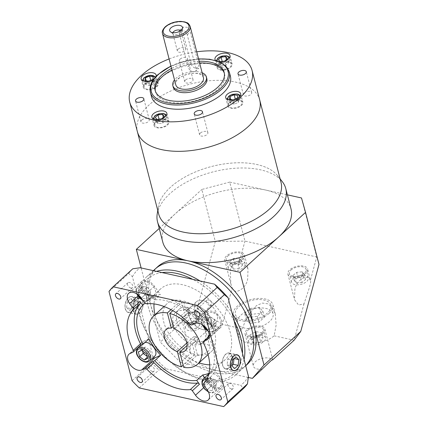 <?xml version="1.0" encoding="UTF-8"?>
<svg xmlns="http://www.w3.org/2000/svg" width="428" height="428" viewBox="0 0 428 428"><rect width="100%" height="100%" fill="white"/><g stroke="black" fill="none" stroke-linecap="round" stroke-linejoin="round"><path stroke-width="0.32" stroke-dasharray="2.14 1.6" d="M191.011 64.002C192.097 66.447 193.975 67.977 196.639 68.598L198.758 68.352L198.988 65.768L190.267 32.047L187.411 27.285L183.157 27.114L182.291 30.281L191.011 64.002L187.988 66.768L179.268 33.047A5.093 3.108 47.6 0 1 179.819 30.169A5.093 3.108 47.6 0 1 183.917 30.458A5.093 3.108 47.6 0 1 187.245 34.812L195.965 68.534A5.093 3.108 47.6 0 1 195.414 71.412A5.093 3.108 47.6 0 1 193.065 71.867A5.093 3.108 47.6 0 1 187.988 66.768M244.201 92.956A4.28 2.226 -14.5 0 0 243.409 94.77A4.28 2.226 -14.5 0 0 246.501 96.097A4.28 2.226 -14.5 0 0 250.904 94.438A4.28 2.226 -14.5 0 0 251.696 92.625A4.28 2.226 -14.5 0 0 248.604 91.303A4.28 2.226 -14.5 0 0 244.201 92.956M200.406 133.017A4.28 2.226 -14.5 0 0 199.609 134.831A4.28 2.226 -14.5 0 0 202.706 136.157A4.28 2.226 -14.5 0 0 207.104 134.499A4.28 2.226 -14.5 0 0 207.896 132.685A4.28 2.226 -14.5 0 0 204.803 131.359A4.28 2.226 -14.5 0 0 200.406 133.017M141.748 120.049A4.28 2.226 -14.5 0 0 140.951 121.862A4.28 2.226 -14.5 0 0 144.043 123.189A4.28 2.226 -14.5 0 0 148.446 121.531A4.28 2.226 -14.5 0 0 149.238 119.722A4.28 2.226 -14.5 0 0 146.146 118.396A4.28 2.226 -14.5 0 0 141.748 120.049M180.14 59.085A4.28 2.226 -14.5 0 0 179.343 60.899A4.28 2.226 -14.5 0 0 182.44 62.226A4.28 2.226 -14.5 0 0 186.838 60.567A4.28 2.226 -14.5 0 0 187.63 58.754A4.28 2.226 -14.5 0 0 184.538 57.427A4.28 2.226 -14.5 0 0 180.14 59.085M185.543 79.993A4.28 2.226 -14.5 0 0 184.752 81.802A4.28 2.226 -14.5 0 0 187.844 83.128A4.28 2.226 -14.5 0 0 192.247 81.475A4.28 2.226 -14.5 0 0 193.039 79.662A4.28 2.226 -14.5 0 0 189.946 78.335A4.28 2.226 -14.5 0 0 185.543 79.993M172.869 32.667A4.28 2.226 -14.5 0 0 172.816 33.443A4.28 2.226 -14.5 0 0 173.276 34.133A4.28 2.226 -14.5 0 0 180.311 33.111A4.28 2.226 -14.5 0 0 181.039 32.121A4.28 2.226 -14.5 0 0 181.103 31.298A4.28 2.226 -14.5 0 0 180.686 30.645M178.15 49.177A4.28 2.226 -14.5 0 0 177.358 50.991A4.28 2.226 -14.5 0 0 180.45 52.318A4.28 2.226 -14.5 0 0 184.848 50.659A4.28 2.226 -14.5 0 0 185.645 48.851A4.28 2.226 -14.5 0 0 182.547 47.524A4.28 2.226 -14.5 0 0 178.15 49.177M156.247 86.622A6.928 3.601 -14.5 0 0 157.531 83.69A6.928 3.601 -14.5 0 0 152.523 81.539A6.928 3.601 -14.5 0 0 145.397 84.225A6.928 3.601 -14.5 0 0 144.113 87.157A6.928 3.601 -14.5 0 0 149.121 89.308A6.928 3.601 -14.5 0 0 156.247 86.622M166.957 124.837A6.928 3.601 -14.5 0 0 168.241 121.905A6.928 3.601 -14.5 0 0 163.234 119.754A6.928 3.601 -14.5 0 0 156.108 122.44A6.928 3.601 -14.5 0 0 154.824 125.372A6.928 3.601 -14.5 0 0 159.831 127.523A6.928 3.601 -14.5 0 0 166.957 124.837M240.798 105.315A6.928 3.601 -14.5 0 0 242.082 102.378A6.928 3.601 -14.5 0 0 237.075 100.232A6.928 3.601 -14.5 0 0 229.948 102.913A6.928 3.601 -14.5 0 0 228.664 105.85A6.928 3.601 -14.5 0 0 233.672 107.995A6.928 3.601 -14.5 0 0 240.798 105.315M230.087 67.094A6.928 3.601 -14.5 0 0 231.371 64.163A6.928 3.601 -14.5 0 0 226.364 62.017A6.928 3.601 -14.5 0 0 219.238 64.698A6.928 3.601 -14.5 0 0 217.954 67.635A6.928 3.601 -14.5 0 0 222.961 69.78A6.928 3.601 -14.5 0 0 230.087 67.094M144.76 84.086A7.747 4.023 -14.5 0 0 143.327 87.36A7.747 4.023 -14.5 0 0 148.923 89.762A7.747 4.023 -14.5 0 0 156.883 86.766A7.747 4.023 -14.5 0 0 158.323 83.487A7.747 4.023 -14.5 0 0 152.721 81.085A7.747 4.023 -14.5 0 0 144.76 84.086M156.054 76.446A7.747 4.023 165.5 0 1 154.706 78.335A7.747 4.023 165.5 0 1 153.941 78.95M155.471 122.301A7.747 4.023 -14.5 0 0 154.032 125.581A7.747 4.023 -14.5 0 0 159.633 127.977A7.747 4.023 -14.5 0 0 167.594 124.981A7.747 4.023 -14.5 0 0 169.028 121.702A7.747 4.023 -14.5 0 0 163.432 119.3A7.747 4.023 -14.5 0 0 155.471 122.301M229.312 102.773A7.747 4.023 -14.5 0 0 227.878 106.053A7.747 4.023 -14.5 0 0 233.474 108.455A7.747 4.023 -14.5 0 0 241.435 105.454A7.747 4.023 -14.5 0 0 242.874 102.174A7.747 4.023 -14.5 0 0 237.273 99.772A7.747 4.023 -14.5 0 0 229.312 102.773M218.601 64.558A7.747 4.023 -14.5 0 0 217.167 67.838A7.747 4.023 -14.5 0 0 222.763 70.235A7.747 4.023 -14.5 0 0 230.724 67.239A7.747 4.023 -14.5 0 0 232.163 63.959A7.747 4.023 -14.5 0 0 226.562 61.557A7.747 4.023 -14.5 0 0 218.601 64.558M219.323 61.798A7.747 4.023 165.5 0 1 215.626 60.482M196.725 51.809A63.184 32.822 -14.5 0 0 169.097 58.952M259.716 100.024A63.184 32.822 -14.5 0 0 214.054 80.443A63.184 32.822 -14.5 0 0 149.094 104.913A63.184 32.822 -14.5 0 0 137.377 131.663A63.184 32.822 -14.5 0 1 149.094 104.913A63.184 32.822 -14.5 0 1 214.054 80.443A63.184 32.822 -14.5 0 1 259.716 100.024M230.382 76.131A40.762 21.175 -14.5 0 0 200.919 63.499A40.762 21.175 -14.5 0 0 159.013 79.287A40.762 21.175 -14.5 0 0 151.453 96.546M155.337 91.046A35.668 18.532 -14.5 0 0 155.514 91.897A35.668 18.532 -14.5 0 0 181.295 102.95A35.668 18.532 -14.5 0 0 217.964 89.136A35.668 18.532 -14.5 0 0 224.577 74.039A35.668 18.532 -14.5 0 0 224.32 73.204M202.144 72.765A17.323 8.999 -14.5 0 0 176.047 78.281A17.323 8.999 -14.5 0 0 174.517 79.908M206.82 78.629A17.323 8.999 -14.5 0 0 194.296 73.258A17.323 8.999 -14.5 0 0 176.486 79.966A17.323 8.999 -14.5 0 0 173.276 87.307M203.423 77.709A14.268 7.41 -14.5 0 0 193.108 73.284A14.268 7.41 -14.5 0 0 178.444 78.811A14.268 7.41 -14.5 0 0 175.796 84.851M199.17 61.268A35.668 18.532 -14.5 0 0 171.548 68.41M199.609 62.953A35.668 18.532 -14.5 0 0 171.981 70.096M224.09 61.193L224.978 60.894M232.741 99.879L233.699 99.697M160.955 118.936L161.848 118.636M148.19 81.186L149.153 81.01M222.169 61.429L219.446 63.922L221.26 65.885L220.169 61.669M219.446 63.922L218.355 59.706M221.26 65.885L225.824 65.334L228.573 62.814L226.76 60.851L224.192 61.161M226.76 60.851L226.428 59.567M228.573 62.814L227.487 58.599M225.824 65.334L224.737 61.118M233.474 99.745L231.034 100.773L230.687 99.424M231.034 100.773L230.494 103.357L234.18 104.17L238.401 102.399L238.942 99.815L235.33 99.012M238.942 99.815L237.856 95.599M238.401 102.399L237.315 98.183M234.18 104.17L233.089 99.954M230.494 103.357L229.403 99.141M159.039 119.171L156.311 121.664L158.125 123.628L162.694 123.071L165.443 120.557L163.63 118.593L163.298 117.309M165.443 120.557L164.352 116.341M162.694 123.071L161.602 118.861M158.125 123.628L157.039 119.412M156.311 121.664L155.22 117.449M163.63 118.593L161.056 118.904M148.923 81.058L146.483 82.08L145.943 84.664L149.629 85.482L153.855 83.711L152.764 79.496M149.629 85.482L148.537 81.267M145.943 84.664L144.857 80.453M146.483 82.08L146.135 80.737M153.855 83.711L154.396 81.122L150.784 80.325M154.396 81.122L153.304 76.906M203.016 329.619A14.268 8.71 -132.4 0 0 209.597 328.346A14.268 8.71 -132.4 0 0 209.356 315.998A14.268 8.71 -132.4 0 0 196.912 306.015A14.268 8.71 -132.4 0 0 190.337 307.293A14.268 8.71 -132.4 0 0 190.578 319.641A14.268 8.71 -132.4 0 0 203.016 329.619A14.268 8.71 -132.4 0 0 209.597 328.346A14.268 8.71 -132.4 0 0 209.356 315.998A14.268 8.71 -132.4 0 0 196.912 306.015A14.268 8.71 -132.4 0 0 190.337 307.293A14.268 8.71 -132.4 0 0 190.578 319.641A14.268 8.71 -132.4 0 0 203.016 329.619M208.976 324.173A14.268 8.71 -132.4 0 0 215.552 322.899A14.268 8.71 -132.4 0 0 215.316 310.551A14.268 8.71 -132.4 0 0 202.872 300.568A14.268 8.71 -132.4 0 0 196.292 301.842A14.268 8.71 -132.4 0 0 196.532 314.189A14.268 8.71 -132.4 0 0 208.976 324.173M240.959 315.099A18.345 9.528 165.5 0 1 259.817 307.994A18.345 9.528 165.5 0 1 273.08 313.676A18.345 9.528 165.5 0 1 269.677 321.444A18.345 9.528 165.5 0 1 250.819 328.549A18.345 9.528 165.5 0 1 237.561 322.862A18.345 9.528 165.5 0 1 240.959 315.099M238.781 306.667A18.345 9.528 165.5 0 1 257.64 299.563A18.345 9.528 165.5 0 1 270.897 305.25A18.345 9.528 165.5 0 1 267.495 313.012A18.345 9.528 165.5 0 1 248.636 320.117A18.345 9.528 165.5 0 1 235.379 314.436A18.345 9.528 165.5 0 1 238.781 306.667M242.28 328.784L247.17 316.255L256.442 305.576L262.412 303.072L268.147 303.853L272.615 307.871L275.268 314.018L276.14 325.103L274.145 335.825A20.384 10.588 165.5 0 1 253.328 343.197A20.384 10.588 165.5 0 1 239.075 336.863A20.384 10.588 165.5 0 1 242.28 328.784L222.319 324.37L232.201 288.033L230.81 283.684L230.296 270.063C231.773 265.248 234.528 263.455 238.556 264.681L243.96 263.568L248.031 268.859L247.668 279.072C246.111 288.804 234.437 295.566 232.201 288.033M269.089 313.366A20.384 10.588 165.5 0 1 248.138 321.262A20.384 10.588 165.5 0 1 233.404 314.944A20.384 10.588 165.5 0 1 237.187 306.314A20.384 10.588 165.5 0 1 258.137 298.423A20.384 10.588 165.5 0 1 272.871 304.736A20.384 10.588 165.5 0 1 269.089 313.366M250.348 338.478A8.662 4.499 165.5 0 1 259.256 335.124A8.662 4.499 165.5 0 1 265.515 337.804A8.662 4.499 165.5 0 1 263.91 341.474A8.662 4.499 165.5 0 1 255.002 344.829A8.662 4.499 165.5 0 1 248.743 342.143A8.662 4.499 165.5 0 1 250.348 338.478M248.17 330.047A8.662 4.499 165.5 0 1 257.073 326.692A8.662 4.499 165.5 0 1 263.338 329.378A8.662 4.499 165.5 0 1 261.727 333.043A8.662 4.499 165.5 0 1 252.825 336.397A8.662 4.499 165.5 0 1 246.565 333.712A8.662 4.499 165.5 0 1 248.17 330.047M187.18 324.515A8.662 4.499 165.5 0 1 196.083 321.161A8.662 4.499 165.5 0 1 202.348 323.841A8.662 4.499 165.5 0 1 200.737 327.511A8.662 4.499 165.5 0 1 191.835 330.865A8.662 4.499 165.5 0 1 185.575 328.18A8.662 4.499 165.5 0 1 187.18 324.515M184.998 316.083A8.662 4.499 165.5 0 1 193.905 312.729A8.662 4.499 165.5 0 1 200.165 315.415A8.662 4.499 165.5 0 1 198.56 319.079A8.662 4.499 165.5 0 1 189.652 322.434A8.662 4.499 165.5 0 1 183.393 319.748A8.662 4.499 165.5 0 1 184.998 316.083M293.159 278.478A8.662 4.499 165.5 0 1 302.061 275.124A8.662 4.499 165.5 0 1 308.326 277.804A8.662 4.499 165.5 0 1 306.716 281.474A8.662 4.499 165.5 0 1 297.813 284.829A8.662 4.499 165.5 0 1 291.554 282.143A8.662 4.499 165.5 0 1 293.159 278.478M290.976 270.047A8.662 4.499 165.5 0 1 299.884 266.692A8.662 4.499 165.5 0 1 306.143 269.378A8.662 4.499 165.5 0 1 304.538 273.043A8.662 4.499 165.5 0 1 295.63 276.397A8.662 4.499 165.5 0 1 289.371 273.711A8.662 4.499 165.5 0 1 290.976 270.047M229.986 264.515A8.662 4.499 165.5 0 1 238.894 261.155A8.662 4.499 165.5 0 1 245.153 263.841A8.662 4.499 165.5 0 1 243.548 267.511A8.662 4.499 165.5 0 1 234.64 270.865A8.662 4.499 165.5 0 1 228.381 268.179A8.662 4.499 165.5 0 1 229.986 264.515M227.808 256.083A8.662 4.499 165.5 0 1 236.711 252.729A8.662 4.499 165.5 0 1 242.976 255.414A8.662 4.499 165.5 0 1 241.365 259.079A8.662 4.499 165.5 0 1 232.463 262.434A8.662 4.499 165.5 0 1 226.203 259.748A8.662 4.499 165.5 0 1 227.808 256.083M262.53 369.118A10.192 5.297 165.5 0 1 253.371 366.133A10.192 5.297 165.5 0 1 255.259 361.815A10.192 5.297 165.5 0 1 272.331 359.691M262.926 333.31A10.192 5.297 165.5 0 1 252.45 337.253A10.192 5.297 165.5 0 1 245.084 334.097A10.192 5.297 165.5 0 1 246.972 329.785A10.192 5.297 165.5 0 1 257.453 325.836A10.192 5.297 165.5 0 1 264.814 328.993A10.192 5.297 165.5 0 1 262.926 333.31M190.744 353.25L189.818 350.698L191.086 343.978C193.333 342.143 196.559 342.175 200.769 344.08A10.192 5.297 165.5 0 1 209.929 347.065A10.192 5.297 165.5 0 1 208.04 351.377A10.192 5.297 165.5 0 1 198.662 355.24A10.192 5.297 165.5 0 1 190.744 353.25L180.627 362.5L160.313 342.116L150.501 304.18A66.238 40.441 -132.4 0 0 216.52 370.434A66.238 40.441 -132.4 0 0 247.052 364.517M199.758 319.347A10.192 5.297 165.5 0 1 189.278 323.29A10.192 5.297 165.5 0 1 181.911 320.133A10.192 5.297 165.5 0 1 183.805 315.816A10.192 5.297 165.5 0 1 194.28 311.873A10.192 5.297 165.5 0 1 201.647 315.029A10.192 5.297 165.5 0 1 199.758 319.347M301.499 197.961L316.757 256.971L310.348 280.549C311.022 280.361 310.717 282.699 309.417 287.552L303.992 303.901L298.589 305.014L294.518 299.723L294.881 289.51C296.438 279.778 308.112 273.016 310.348 280.549L307.625 268.993A10.192 5.297 165.5 0 1 305.736 273.31A10.192 5.297 165.5 0 1 295.256 277.253A10.192 5.297 165.5 0 1 287.889 274.097A10.192 5.297 165.5 0 1 289.783 269.779A10.192 5.297 165.5 0 1 300.258 265.836A10.192 5.297 165.5 0 1 307.625 268.993M242.564 259.341A10.192 5.297 165.5 0 1 232.088 263.29A10.192 5.297 165.5 0 1 224.721 260.133A10.192 5.297 165.5 0 1 226.61 255.816A10.192 5.297 165.5 0 1 237.085 251.873A10.192 5.297 165.5 0 1 244.452 255.029A10.192 5.297 165.5 0 1 242.564 259.341M280.987 182.269A63.184 32.822 -14.5 0 0 277.697 175.796A63.184 32.822 -14.5 0 0 228.616 163.368A63.184 32.822 -14.5 0 0 170.408 187.325A63.184 32.822 -14.5 0 0 158.692 214.075M157.21 214.005A66.238 34.411 165.5 0 1 169.809 193.745A66.238 34.411 165.5 0 1 230.836 168.627A66.238 34.411 165.5 0 1 282.293 181.659M162.763 242.023A66.238 34.411 165.5 0 1 175.041 213.973A66.238 34.411 165.5 0 1 265.606 190.027A66.238 34.411 165.5 0 1 291.019 208.853M281.03 182.435A63.184 32.822 -14.5 0 0 235.363 162.859A63.184 32.822 -14.5 0 0 170.408 187.325A63.184 32.822 -14.5 0 0 158.387 206.654A63.184 32.822 -14.5 0 0 158.649 213.909M244.088 359.515A66.238 40.441 47.6 0 1 235.828 374.784L244.672 366.694A66.238 40.441 -132.4 0 1 214.139 372.617A66.238 40.441 -132.4 0 1 156.364 326.27A66.238 40.441 -132.4 0 1 155.262 268.939A66.238 40.441 -132.4 0 0 156.364 326.27A66.238 40.441 -132.4 0 0 214.139 372.617A66.238 40.441 -132.4 0 0 244.672 366.694A66.238 40.441 -132.4 0 0 245.693 365.71A66.238 40.441 -132.4 0 1 244.672 366.694L245.704 365.753M157.643 266.762A66.238 40.441 -132.4 0 0 150.501 304.18L141.133 267.944M248.336 377.469L180.627 362.5M318.994 264.413L316.757 256.971L244.971 241.103L229.708 182.093L287.397 194.847M229.708 182.093L201.845 189.46L215.3 241.488L197.067 308.497L160.313 342.116M159.243 228.424L201.845 189.46M274.145 335.825L294.106 340.239L303.992 303.901M200.769 344.08L222.319 324.37L197.067 308.497M238.556 264.681L244.971 241.103L215.3 241.488M239.038 268.463L233.33 269.159L231.061 266.703L234.496 263.557L240.204 262.867L242.473 265.323L239.038 268.463L237.727 263.407L232.019 264.097L233.33 269.159M301.97 282.523L296.299 283.074L294.266 280.522L297.904 277.424L303.575 276.879L305.608 279.43L301.97 282.523L300.659 277.467L294.988 278.013L296.299 283.074M232.019 264.097L229.75 261.642L233.19 258.501L238.899 257.806L241.167 260.261L237.727 263.407M241.167 260.261L242.473 265.323M238.899 257.806L240.204 262.867M233.19 258.501L234.496 263.557M229.75 261.642L231.061 266.703M294.988 278.013L292.955 275.461L296.599 272.369L302.27 271.817L304.303 274.369L300.659 277.467M304.303 274.369L305.608 279.43M302.27 271.817L303.575 276.879M296.599 272.369L297.904 277.424M292.955 275.461L294.266 280.522M196.227 328.463L190.519 329.159L188.25 326.703L191.691 323.557L197.399 322.867L199.667 325.323L196.227 328.463L194.922 323.408L189.213 324.098L190.519 329.159M260.679 342.052L253.451 343.342L251.306 339.982L257.212 336.611L263.006 337.89L260.679 342.052L259.373 336.997L252.14 338.286L253.451 343.342M189.213 324.098L186.945 321.642L190.385 318.502L196.088 317.806L198.357 320.262L194.922 323.408M198.357 320.262L199.667 325.323M196.088 317.806L197.399 322.867M190.385 318.502L191.691 323.557M186.945 321.642L188.25 326.703M252.14 338.286L249.995 334.921L255.901 331.556L261.695 332.834L259.373 336.997M261.695 332.834L263.006 337.89M255.901 331.556L257.212 336.611M249.995 334.921L251.306 339.982M249.818 323.3L246.186 319.379L251.691 314.345L260.818 313.237L264.451 317.164L258.951 322.198L249.818 323.3L248.288 317.399L244.661 313.478L246.186 319.379M244.661 313.478L250.161 308.444L259.293 307.336L262.926 311.263L257.421 316.297L248.288 317.399M257.421 316.297L258.951 322.198M262.926 311.263L264.451 317.164M259.293 307.336L260.818 313.237M250.161 308.444L251.691 314.345M209.843 305.469A3.365 2.054 -132.4 0 0 211.389 305.169A3.365 2.054 -132.4 0 0 211.336 302.259A3.365 2.054 -132.4 0 0 208.404 299.905A3.365 2.054 -132.4 0 0 206.852 300.205A3.365 2.054 -132.4 0 0 206.906 303.115A3.365 2.054 -132.4 0 0 209.843 305.469M231.425 388.924A3.365 2.054 -132.4 0 0 232.976 388.624A3.365 2.054 -132.4 0 0 232.918 385.714A3.365 2.054 -132.4 0 0 229.986 383.36A3.365 2.054 -132.4 0 0 228.434 383.659A3.365 2.054 -132.4 0 0 228.493 386.57A3.365 2.054 -132.4 0 0 231.425 388.924M152.459 371.467A3.365 2.054 -132.4 0 0 154.01 371.167A3.365 2.054 -132.4 0 0 153.957 368.257A3.365 2.054 -132.4 0 0 151.02 365.903A3.365 2.054 -132.4 0 0 149.474 366.202A3.365 2.054 -132.4 0 0 149.527 369.113A3.365 2.054 -132.4 0 0 152.459 371.467M130.877 288.012A3.365 2.054 -132.4 0 0 132.429 287.712A3.365 2.054 -132.4 0 0 132.375 284.802A3.365 2.054 -132.4 0 0 129.438 282.448A3.365 2.054 -132.4 0 0 127.886 282.748A3.365 2.054 -132.4 0 0 127.945 285.658A3.365 2.054 -132.4 0 0 130.877 288.012M208.564 374.136A8.662 5.286 -132.4 0 0 208.709 381.632A8.662 5.286 -132.4 0 0 216.263 387.693A8.662 5.286 -132.4 0 0 220.26 386.917A8.662 5.286 -132.4 0 0 220.115 379.422A8.662 5.286 -132.4 0 0 212.556 373.36A8.662 5.286 -132.4 0 0 208.821 373.922M212.229 312.488A8.662 5.286 -132.4 0 0 208.238 313.259A8.662 5.286 -132.4 0 0 208.383 320.759A8.662 5.286 -132.4 0 0 215.937 326.815A8.662 5.286 -132.4 0 0 219.928 326.045A8.662 5.286 -132.4 0 0 219.783 318.544A8.662 5.286 -132.4 0 0 212.229 312.488M146.745 281.72A8.662 5.286 -132.4 0 0 142.749 282.491A8.662 5.286 -132.4 0 0 142.893 289.991A8.662 5.286 -132.4 0 0 150.447 296.048A8.662 5.286 -132.4 0 0 154.444 295.277A8.662 5.286 -132.4 0 0 154.299 287.776A8.662 5.286 -132.4 0 0 146.745 281.72M144.937 342.502A8.662 5.286 -132.4 0 0 143.08 343.368A8.662 5.286 -132.4 0 0 143.225 350.864A8.662 5.286 -132.4 0 0 150.779 356.925A8.662 5.286 -132.4 0 0 154.77 356.15M148.698 299.819A47.899 29.238 47.6 0 1 149.179 299.365A47.899 29.238 47.6 0 1 160.334 294.443L154.412 286.198A10.192 6.222 -132.4 0 0 146.413 280.452A10.192 6.222 -132.4 0 0 141.716 281.362A10.192 6.222 -132.4 0 0 142.781 291.57L148.698 299.819L145.017 303.185M202.342 314.179A47.899 29.238 47.6 0 1 214.096 330.544L219.96 327.832A10.192 6.222 -132.4 0 0 220.96 327.174A10.192 6.222 -132.4 0 0 220.789 318.352A10.192 6.222 -132.4 0 0 211.903 311.22A10.192 6.222 -132.4 0 0 208.206 311.472L202.342 314.179L196.388 319.625A47.899 29.238 -132.4 0 0 165.299 300.531A47.899 29.238 -132.4 0 0 154.38 299.889L151.635 296.064L144.487 302.601M187.994 312.9A14.268 8.71 47.6 0 1 189.171 313.098A14.268 8.71 47.6 0 1 190.385 313.43L189.074 308.353A20.384 12.444 -132.4 0 0 187.865 308.037A20.384 12.444 -132.4 0 0 186.678 307.823L187.994 312.9L173.142 326.484M173.709 328.683L190.385 313.43M183.714 367.363L197.41 354.833L194.794 344.7L197.768 341.977L196.457 336.9L187.122 345.433M196.457 336.9A14.268 8.71 47.6 0 1 195.275 336.702A14.268 8.71 47.6 0 1 194.061 336.371L195.377 341.448A20.384 12.444 -132.4 0 0 196.586 341.758A20.384 12.444 -132.4 0 0 197.768 341.977M188.459 307.497A20.384 12.444 -132.4 0 0 179.065 309.316A20.384 12.444 -132.4 0 0 179.402 326.955A20.384 12.444 -132.4 0 0 197.18 341.218A20.384 12.444 -132.4 0 0 206.574 339.393A20.384 12.444 -132.4 0 0 206.237 321.754A20.384 12.444 -132.4 0 0 188.459 307.497M195.377 341.448L192.397 344.171L195.018 354.304L183.147 365.164M170.981 309.653L181.081 300.413L183.703 310.546A20.384 12.444 -132.4 0 0 175.491 312.584A20.384 12.444 -132.4 0 0 175.475 329.581A20.384 12.444 -132.4 0 0 192.397 344.171M183.703 310.546L186.678 307.823M209.228 334.996L214.096 330.544M208.57 374.821A47.899 29.238 -132.4 0 0 208.554 336.793M204.648 377.721L208.591 383.215A10.192 6.222 -132.4 0 0 221.287 388.046A10.192 6.222 -132.4 0 0 220.227 377.838L214.31 369.594L208.35 375.04M214.31 369.594A47.899 29.238 47.6 0 1 213.829 370.049A47.899 29.238 47.6 0 1 208.998 373.221M209.715 364.822A47.899 29.238 -132.4 0 0 225.144 359.697A47.899 29.238 -132.4 0 0 224.347 318.245A47.899 29.238 -132.4 0 0 182.574 284.732A47.899 29.238 -132.4 0 0 160.495 289.012A47.899 29.238 -132.4 0 0 154.016 303.923M235.828 374.784A66.238 40.441 47.6 0 1 205.296 380.701A66.238 40.441 47.6 0 1 147.521 334.354A66.238 40.441 47.6 0 1 146.419 277.028A66.238 40.441 47.6 0 1 156.53 271.352M162.035 272.566A64.2 39.194 -132.4 0 0 138.388 299.76A64.2 39.194 -132.4 0 0 146.767 332.149A64.2 39.194 -132.4 0 0 188.197 373.73A64.2 39.194 -132.4 0 0 204.172 379.641A64.2 39.194 -132.4 0 0 218.842 380.503L240.729 385.339L243.345 388.624M229.076 367.556A7.95 4.751 102.5 0 0 232.318 359.263A7.95 4.751 102.5 0 0 229.087 353.218A7.95 4.751 102.5 0 0 225.674 354.4A7.95 4.751 102.5 0 0 222.426 362.693A7.95 4.751 102.5 0 0 225.658 368.738A7.95 4.751 102.5 0 0 229.076 367.556M225.631 354.234A8.153 4.874 102.5 0 0 222.298 362.741A8.153 4.874 102.5 0 0 225.615 368.936A8.153 4.874 102.5 0 0 229.119 367.722A8.153 4.874 102.5 0 0 232.447 359.215A8.153 4.874 102.5 0 0 229.135 353.02A8.153 4.874 102.5 0 0 225.631 354.234M136.318 299.68A7.95 4.751 -77.5 0 1 139.731 298.493A7.95 4.751 -77.5 0 1 142.963 304.538A7.95 4.751 -77.5 0 1 139.715 312.831A7.95 4.751 -77.5 0 1 136.302 314.013A7.95 4.751 -77.5 0 1 133.071 307.973A7.95 4.751 -77.5 0 1 136.318 299.68M128.341 297.915A7.95 4.751 -77.5 0 1 131.754 296.727A7.95 4.751 -77.5 0 1 134.986 302.773A7.95 4.751 -77.5 0 1 131.738 311.065A7.95 4.751 -77.5 0 1 128.325 312.253A7.95 4.751 -77.5 0 1 125.094 306.207A7.95 4.751 -77.5 0 1 128.341 297.915M131.781 311.236A8.153 4.874 -77.5 0 1 128.282 312.451A8.153 4.874 -77.5 0 1 124.965 306.25A8.153 4.874 -77.5 0 1 128.293 297.744A8.153 4.874 -77.5 0 1 131.797 296.529A8.153 4.874 -77.5 0 1 135.114 302.73A8.153 4.874 -77.5 0 1 131.781 311.236M139.758 312.996A8.153 4.874 -77.5 0 1 136.254 314.216A8.153 4.874 -77.5 0 1 132.942 308.016A8.153 4.874 -77.5 0 1 136.27 299.509A8.153 4.874 -77.5 0 1 139.774 298.295A8.153 4.874 -77.5 0 1 143.091 304.49A8.153 4.874 -77.5 0 1 139.758 312.996M191.958 324.906L199.106 318.368A2.038 1.247 47.6 0 1 197.073 317.635A50.953 31.105 -132.4 0 0 164.646 298A50.953 31.105 -132.4 0 0 153.673 297.246A2.038 1.247 47.6 0 1 151.635 296.064M203.953 385.403L211.1 378.866A2.038 1.247 47.6 0 1 210.849 376.859A50.953 31.105 -132.4 0 0 210.63 336.515A2.038 1.247 47.6 0 1 210.662 334.867A2.038 1.247 47.6 0 1 210.86 334.733L209.217 336.237M199.106 318.368L196.388 319.625M209.249 335.477L210.86 334.733M211.1 378.866L208.457 375.19M181.081 300.413A32.608 19.907 -132.4 0 0 167.236 303.559A32.608 19.907 -132.4 0 0 167.423 331.144A32.608 19.907 -132.4 0 0 195.018 354.304M109.006 291.5L128.662 273.524L132.407 276.632L152.748 355.277L151.731 362.741A81.523 49.771 -132.4 0 0 158.927 369.963L166.31 368.888A77.447 47.283 47.6 0 1 152.748 355.277M166.31 368.888L218.842 380.503A64.2 39.194 -132.4 0 0 242.483 353.309M132.407 276.632A77.447 47.283 47.6 0 1 140.149 267.73M234.111 320.92A64.2 39.194 -132.4 0 0 192.68 279.34M248.465 376.437A77.447 47.283 47.6 0 1 240.729 385.339M132.081 380.717L151.731 362.741M132.766 268.8A81.523 49.771 -132.4 0 0 128.662 273.524M139.277 387.939L158.927 369.963M140.438 345.439A2.038 1.247 47.6 0 1 140.234 345.573L133.087 352.11M126.602 307.636L127.228 301.847L130.668 298.701L133.477 301.344L132.851 307.133L129.411 310.279L126.602 307.636L131.385 308.695L132.017 302.906L135.457 299.76L138.265 302.403L137.634 308.192L134.194 311.338L131.385 308.695M134.194 311.338L129.411 310.279M137.634 308.192L132.851 307.133M138.265 302.403L133.477 301.344M135.457 299.76L130.668 298.701M132.017 302.906L127.228 301.847M233.977 358.787L231.195 355.898L227.755 359.039L227.124 364.827L231.912 365.887M227.755 359.039L232.543 360.098M231.195 355.898L235.978 356.952M227.124 364.827L229.938 367.47L231.939 365.64M229.938 367.47L234.721 368.529M199.983 280.955A66.238 40.441 47.6 0 1 232.072 313.055M154.38 299.889L160.334 294.443M155.006 314.746A47.899 29.238 -132.4 0 0 199.025 362.874M189.074 308.353L186.094 311.076L183.473 300.943L172.832 310.675M194.794 344.7A20.384 12.444 -132.4 0 0 203 342.662A20.384 12.444 -132.4 0 0 203.016 325.665A20.384 12.444 -132.4 0 0 186.094 311.076M197.41 354.833A32.608 19.907 -132.4 0 0 211.255 351.688A32.608 19.907 -132.4 0 0 211.068 324.103A32.608 19.907 -132.4 0 0 183.473 300.943M186.806 343.005L194.061 336.371M148.912 338.869L143.048 341.576A10.192 6.222 -132.4 0 0 142.048 342.24A10.192 6.222 -132.4 0 0 140.673 345.369M140.662 345.578A10.192 6.222 -132.4 0 0 152.352 358.364M139.25 289.606L138.035 293.314L141.427 298.038L146.034 299.054L147.248 295.347L143.851 290.623L139.25 289.606L142.824 286.337L141.609 290.045L138.035 293.314M204.905 326.746L209.388 329.967L212.743 328.415L211.486 323.547L206.868 320.23L203.509 321.786L204.755 326.607M204.75 382.204L203.851 384.954L207.243 389.678L211.849 390.7L213.058 386.992L209.667 382.268L205.419 381.327M146.991 356.224L147.799 356.802L151.159 355.251L149.902 350.388L145.285 347.071L141.925 348.622L142.519 350.917M141.925 348.622L138.351 351.891M145.285 347.071L141.711 350.339M149.902 350.388L146.328 353.656M151.159 355.251L147.585 358.52M147.799 356.802L147.269 357.289M216.632 383.723L213.24 378.999L208.634 377.983L207.425 381.685L210.817 386.409L215.423 387.431L216.632 383.723L213.058 386.992M215.423 387.431L211.849 390.7M210.817 386.409L207.243 389.678M207.425 381.685L203.851 384.954M208.634 377.983L205.06 381.252M213.24 378.999L209.667 382.268M210.442 316.966L207.082 318.518L208.34 323.381L212.962 326.698L216.317 325.146L215.059 320.278L210.442 316.966L206.868 320.23M215.059 320.278L211.486 323.547M216.317 325.146L212.743 328.415M212.962 326.698L209.388 329.967M208.34 323.381L204.787 326.634M207.082 318.518L203.509 321.786M141.609 290.045L145.001 294.769L149.607 295.785L150.816 292.083L147.425 287.359L142.824 286.337M147.425 287.359L143.851 290.623M150.816 292.083L147.248 295.347M149.607 295.785L146.034 299.054M145.001 294.769L141.427 298.038M162.496 33.427A14.268 7.41 165.5 0 1 165.144 27.387A14.268 7.41 165.5 0 1 179.814 21.865A14.268 7.41 165.5 0 1 190.123 26.285M150.362 92.33A40.762 21.175 165.5 0 1 157.921 75.071A40.762 21.175 165.5 0 1 199.828 59.283A40.762 21.175 165.5 0 1 229.29 71.915M198.597 59.053A39.745 20.646 -14.5 0 0 170.97 66.196M217.713 58.797A6.928 3.601 165.5 0 1 224.839 56.116A6.928 3.601 165.5 0 1 229.847 58.262A6.928 3.601 165.5 0 1 228.563 61.193A6.928 3.601 165.5 0 1 221.436 63.879A6.928 3.601 165.5 0 1 216.429 61.734A6.928 3.601 165.5 0 1 217.713 58.797M217.36 61.033A5.912 3.071 -14.5 0 0 221.865 62.44A5.912 3.071 -14.5 0 0 227.546 60.177A5.912 3.071 -14.5 0 0 228.552 58.802M228.424 97.012A6.928 3.601 165.5 0 1 235.55 94.331A6.928 3.601 165.5 0 1 240.557 96.477A6.928 3.601 165.5 0 1 239.273 99.414A6.928 3.601 165.5 0 1 232.147 102.094A6.928 3.601 165.5 0 1 227.14 99.949A6.928 3.601 165.5 0 1 228.424 97.012M228.536 99.794A5.912 3.071 -14.5 0 0 238.257 98.392A5.912 3.071 -14.5 0 0 239.263 97.017M143.872 78.324A6.928 3.601 165.5 0 1 150.998 75.638A6.928 3.601 165.5 0 1 156.006 77.789A6.928 3.601 165.5 0 1 154.722 80.721A6.928 3.601 165.5 0 1 147.596 83.407A6.928 3.601 165.5 0 1 142.588 81.256A6.928 3.601 165.5 0 1 143.872 78.324M143.985 81.101A5.912 3.071 -14.5 0 0 153.706 79.704A5.912 3.071 -14.5 0 0 154.84 77.816M154.583 116.539A6.928 3.601 165.5 0 1 161.704 113.853A6.928 3.601 165.5 0 1 166.717 116.004A6.928 3.601 165.5 0 1 165.427 118.936A6.928 3.601 165.5 0 1 158.306 121.622A6.928 3.601 165.5 0 1 153.299 119.471A6.928 3.601 165.5 0 1 154.583 116.539M154.69 119.321A5.912 3.071 -14.5 0 0 164.416 117.919A5.912 3.071 -14.5 0 0 165.422 116.544M179.268 33.047L182.291 30.281M187.245 34.812L190.267 32.047M195.965 68.534L198.988 65.768M149.409 361.055A8.662 5.286 47.6 0 1 145.418 361.826A8.662 5.286 47.6 0 1 137.864 355.764A8.662 5.286 47.6 0 1 137.72 348.269M145.087 300.954A8.662 5.286 47.6 0 1 137.532 294.892A8.662 5.286 47.6 0 1 137.388 287.397A8.662 5.286 47.6 0 1 141.384 286.621A8.662 5.286 47.6 0 1 148.939 292.682A8.662 5.286 47.6 0 1 149.083 300.178A8.662 5.286 47.6 0 1 145.087 300.954M142.695 300.108A7.645 4.665 -132.4 0 0 144.273 300.654A7.645 4.665 -132.4 0 0 148.623 295.652A7.645 4.665 -132.4 0 0 141.005 288.007A7.645 4.665 -132.4 0 0 136.997 294.041M207.238 378.272A8.662 5.286 47.6 0 1 214.765 384.344A8.662 5.286 47.6 0 1 214.899 391.818A8.662 5.286 47.6 0 1 210.902 392.594A8.662 5.286 47.6 0 1 203.348 386.532A8.662 5.286 47.6 0 1 203.204 379.037M208.238 391.62A7.645 4.665 -132.4 0 0 210.089 392.294A7.645 4.665 -132.4 0 0 214.439 387.297A7.645 4.665 -132.4 0 0 206.82 379.652A7.645 4.665 -132.4 0 0 206.537 379.593M210.576 331.721A8.662 5.286 47.6 0 1 203.022 325.66A8.662 5.286 47.6 0 1 202.877 318.165A8.662 5.286 47.6 0 1 206.868 317.389A8.662 5.286 47.6 0 1 214.423 323.45A8.662 5.286 47.6 0 1 214.567 330.946A8.662 5.286 47.6 0 1 210.576 331.721M207.912 330.742A7.645 4.665 -132.4 0 0 209.763 331.422A7.645 4.665 -132.4 0 0 214.107 326.42A7.645 4.665 -132.4 0 0 206.494 318.774A7.645 4.665 -132.4 0 0 202.487 324.809M142.781 291.57L137.832 296.096M208.206 311.472L195.104 323.456M146.526 303.778L153.673 297.246M197.073 317.635L189.925 324.173M210.849 376.859L203.701 383.397M203.487 343.053L210.63 336.515M143.048 341.576L129.946 353.56M208.591 383.215L203.648 387.736M220.227 377.838L207.125 389.822M219.96 327.832L208.607 338.216M154.412 286.198L141.31 298.182M243.409 94.77L238 73.862M199.609 134.831L194.205 113.923M140.951 121.862L135.548 100.954M184.752 81.802L179.343 60.899M198.555 58.887L184.404 61.145L170.933 66.03M177.358 50.991L172.816 33.443M173.276 34.133L170.392 31.736M231.371 64.163L229.574 57.593M242.082 102.378L240.279 95.808M157.531 83.69L155.61 76.928M168.241 121.905L166.439 115.335M141.144 78.934L143.327 87.36M151.854 117.149L154.032 125.581M225.695 97.621L227.878 106.053M214.984 59.406L217.167 67.838M155.514 91.897L155.08 90.212M224.577 74.039L224.144 72.348M229.98 55.528L232.163 63.959M240.691 93.743L242.874 102.174M166.85 113.27L169.028 121.702M156.14 75.055L158.323 83.487M216.37 60.706L217.954 67.635M227.054 99.232L228.664 105.85M153.213 118.754L154.824 125.372M142.503 80.539L144.113 87.157M181.039 32.121L182.398 28.628M185.645 48.851L181.103 31.298M193.039 79.662L187.63 58.754M149.238 119.722L143.835 98.814M207.896 132.685L202.492 111.778M251.696 92.625L246.293 71.722M179.819 30.169L183.157 27.114M195.414 71.412L198.758 68.352M215.552 322.899L185.174 350.682M273.08 313.676L270.897 305.25M233.404 314.944L239.075 336.863M265.515 337.804L263.338 329.378M202.348 323.841L200.165 315.415M308.326 277.804L306.143 269.378M245.153 263.841L242.976 255.414M245.084 334.097L253.371 366.133M181.911 320.133L189.818 350.698M287.889 274.097L294.518 299.723M224.721 260.133L230.81 283.684M277.697 175.796L280.11 178.877M158.387 206.654L157.772 210.512M244.452 255.029L248.031 268.859M201.647 315.029L209.929 347.065M264.814 328.993L272.722 359.557M228.381 268.179L226.203 259.748M291.554 282.143L289.371 273.711M185.575 328.18L183.393 319.748M248.743 342.143L246.565 333.712M272.871 304.736L275.268 314.018M237.561 322.862L235.379 314.436M196.292 301.842L165.92 329.624M211.389 305.169L199.362 316.169M232.976 388.624L220.944 399.624M154.01 371.167L141.978 382.172M132.429 287.712L120.396 298.717M142.749 282.491L137.388 287.397L136.136 289.665L136.623 293.806M143.022 300.558L144.653 301.103C146.114 301.547 147.59 301.242 149.083 300.178L154.444 295.277M208.441 392.016L210.464 392.749C211.93 393.193 213.406 392.883 214.899 391.818L220.26 386.917M208.238 313.259L202.877 318.165L201.62 320.433L202.107 324.574M208.115 331.144L210.137 331.871C211.598 332.315 213.074 332.01 214.567 330.946L219.928 326.045M141.112 345.166L143.08 343.368M141.716 281.362L128.614 293.346M175.491 312.584L179.065 309.316M225.144 359.697L213.829 370.049M146.419 277.028L153.385 270.656M229.087 353.218L236.01 354.748M225.615 368.936L233.592 370.702M139.731 298.493L131.754 296.727M136.254 314.216L128.282 312.451M164.031 306.496L167.236 303.559M139.774 298.295L131.797 296.529M136.302 314.013L128.325 312.253M229.135 353.02L237.112 354.78M225.658 368.738L232.575 370.268M160.495 289.012L149.179 299.365M203 342.662L206.574 339.393M208.045 354.619L211.255 351.688M142.048 342.24L128.946 354.224M221.287 388.046L208.185 400.03M220.96 327.174L207.858 339.158M127.886 282.748L115.86 293.752M149.474 366.202L137.441 377.207M228.434 383.659L216.402 394.664M206.852 300.205L194.82 311.21M210.662 334.867L209.222 336.183"/><path stroke-width="0.64" d="M238.797 72.054A4.28 2.226 -14.5 0 0 238 73.862A4.28 2.226 -14.5 0 0 241.098 75.189A4.28 2.226 -14.5 0 0 245.495 73.53A4.28 2.226 -14.5 0 0 246.293 71.722A4.28 2.226 -14.5 0 0 243.195 70.395A4.28 2.226 -14.5 0 0 238.797 72.054M194.997 112.109A4.28 2.226 -14.5 0 0 194.205 113.923A4.28 2.226 -14.5 0 0 197.297 115.25A4.28 2.226 -14.5 0 0 201.7 113.591A4.28 2.226 -14.5 0 0 202.492 111.778A4.28 2.226 -14.5 0 0 199.4 110.451A4.28 2.226 -14.5 0 0 194.997 112.109M136.339 99.146A4.28 2.226 -14.5 0 0 135.548 100.954A4.28 2.226 -14.5 0 0 138.64 102.281A4.28 2.226 -14.5 0 0 143.038 100.623A4.28 2.226 -14.5 0 0 143.835 98.814A4.28 2.226 -14.5 0 0 140.737 97.488A4.28 2.226 -14.5 0 0 136.339 99.146M180.686 30.645A4.28 2.226 -14.5 0 0 173.613 31.629A4.28 2.226 -14.5 0 0 172.869 32.667M170.906 27.868A6.623 3.44 -14.5 0 0 170.392 31.736A6.623 3.44 -14.5 0 0 181.279 30.158A6.623 3.44 -14.5 0 0 182.398 28.628A6.623 3.44 -14.5 0 0 178.808 25.311A6.623 3.44 -14.5 0 0 170.906 27.868M153.941 78.95A7.747 4.023 165.5 0 1 146.189 81.347A7.747 4.023 165.5 0 1 141.144 78.934A7.747 4.023 165.5 0 1 142.583 75.654A7.747 4.023 165.5 0 1 150.544 72.653A7.747 4.023 165.5 0 1 156.14 75.055A7.747 4.023 165.5 0 1 156.054 76.446M165.417 116.55A7.747 4.023 165.5 0 1 157.451 119.551A7.747 4.023 165.5 0 1 151.854 117.149A7.747 4.023 165.5 0 1 153.288 113.869A7.747 4.023 165.5 0 1 161.254 110.868A7.747 4.023 165.5 0 1 166.85 113.27A7.747 4.023 165.5 0 1 165.417 116.55A5.912 3.071 -14.5 0 0 162.207 113.591A5.912 3.071 -14.5 0 0 155.161 115.87A5.912 3.071 -14.5 0 0 154.69 119.321M239.257 97.022A7.747 4.023 165.5 0 1 231.291 100.024A7.747 4.023 165.5 0 1 225.695 97.621A7.747 4.023 165.5 0 1 227.129 94.342A7.747 4.023 165.5 0 1 235.095 91.346A7.747 4.023 165.5 0 1 240.691 93.743A7.747 4.023 165.5 0 1 239.257 97.022A5.912 3.071 -14.5 0 0 236.047 94.069A5.912 3.071 -14.5 0 0 229.001 96.348A5.912 3.071 -14.5 0 0 228.536 99.794M215.626 60.482A7.747 4.023 165.5 0 1 214.984 59.406A7.747 4.023 165.5 0 1 216.424 56.127A7.747 4.023 165.5 0 1 224.384 53.131A7.747 4.023 165.5 0 1 229.98 55.528A7.747 4.023 165.5 0 1 228.547 58.807A7.747 4.023 165.5 0 1 219.323 61.798M169.097 58.952A63.184 32.822 -14.5 0 0 141.465 75.408A63.184 32.822 -14.5 0 0 129.748 102.158A63.184 32.822 -14.5 0 0 175.416 121.739A63.184 32.822 -14.5 0 0 240.37 97.268A63.184 32.822 -14.5 0 0 252.087 70.518A63.184 32.822 -14.5 0 0 196.725 51.809M129.748 102.158L137.377 131.663A63.184 32.822 -14.5 0 0 183.045 151.245A63.184 32.822 -14.5 0 0 248.005 126.774A63.184 32.822 -14.5 0 0 259.716 100.024L281.03 182.435A63.184 32.822 -14.5 0 1 269.314 209.19A63.184 32.822 -14.5 0 0 280.987 182.269M222.822 93.39A40.762 21.175 -14.5 0 0 230.382 76.131L229.29 71.915A40.762 21.175 165.5 0 1 221.736 89.174A40.762 21.175 165.5 0 1 179.824 104.962A40.762 21.175 165.5 0 1 150.362 92.33L151.453 96.546A40.762 21.175 -14.5 0 0 180.916 109.177A40.762 21.175 -14.5 0 0 222.822 93.39M171.548 68.41A35.668 18.532 -14.5 0 0 161.693 75.109A35.668 18.532 -14.5 0 0 155.08 90.212A35.668 18.532 -14.5 0 0 180.857 101.265A35.668 18.532 -14.5 0 0 217.526 87.451A35.668 18.532 -14.5 0 0 224.144 72.348A35.668 18.532 -14.5 0 0 199.17 61.268M171.981 70.096A35.668 18.532 -14.5 0 0 162.126 76.794A35.668 18.532 -14.5 0 0 155.337 91.046M174.517 79.908A17.323 8.999 -14.5 0 0 172.837 85.616A17.323 8.999 -14.5 0 0 185.361 90.987A17.323 8.999 -14.5 0 0 203.172 84.279A17.323 8.999 -14.5 0 0 206.382 76.944A17.323 8.999 -14.5 0 0 202.144 72.765M172.837 85.616L173.276 87.307A17.323 8.999 -14.5 0 0 185.795 92.673A17.323 8.999 -14.5 0 0 203.605 85.964A17.323 8.999 -14.5 0 0 206.82 78.629L206.382 76.944M200.775 83.749A14.268 7.41 -14.5 0 0 203.423 77.709L190.123 26.285A14.268 7.41 165.5 0 1 187.48 32.325A14.268 7.41 165.5 0 1 172.81 37.851A14.268 7.41 165.5 0 1 162.496 33.427L175.796 84.851A14.268 7.41 -14.5 0 0 186.11 89.275A14.268 7.41 -14.5 0 0 200.775 83.749M224.32 73.204A35.668 18.532 -14.5 0 0 199.609 62.953M224.978 60.894L227.487 58.599L225.668 56.635L221.105 57.192L218.355 59.706L220.169 61.669L224.09 61.193M233.699 99.697L237.315 98.183L237.856 95.599L234.169 94.786L229.943 96.557L229.403 99.141L232.741 99.879M161.848 118.636L164.352 116.341L162.538 114.378L157.975 114.934L155.22 117.449L157.039 119.412L160.955 118.936M149.153 81.01L152.764 79.496L153.304 76.906L149.618 76.093L145.397 77.864L144.857 80.453L148.19 81.186M224.192 61.161L222.169 61.429M222.196 61.407L221.105 57.192M226.428 59.567L225.668 56.635M230.687 99.424L229.943 96.557M235.33 99.012L233.474 99.745M235.261 98.996L234.169 94.786M163.298 117.309L162.538 114.378M161.056 118.904L159.039 119.171M159.061 119.145L157.975 114.934M146.135 80.737L145.397 77.864M150.784 80.325L148.923 81.058M150.709 80.309L149.618 76.093M252.413 378.368L264.006 365.036L300.766 331.416L294.106 340.239L272.556 359.948C273.059 359.087 272.278 359.59 270.207 361.467L252.413 378.368L248.336 377.469M280.11 178.877L282.293 181.659A66.238 34.411 165.5 0 1 285.786 188.62A66.238 34.411 165.5 0 1 273.508 216.664A66.238 34.411 165.5 0 1 205.408 242.318A66.238 34.411 165.5 0 1 157.531 221.79A66.238 34.411 165.5 0 1 157.21 214.005L157.772 210.512M285.786 188.62L291.019 208.853A66.238 34.411 165.5 0 1 278.74 236.898A66.238 34.411 165.5 0 1 188.176 260.845A66.238 40.441 -132.4 0 0 157.643 266.762L155.262 268.939A66.238 40.441 -132.4 0 1 185.795 263.022A66.238 40.441 -132.4 0 0 155.262 268.939L153.385 270.656M158.649 213.909A63.184 32.822 -14.5 0 0 204.199 233.667A63.184 32.822 -14.5 0 0 269.319 209.19A63.184 32.822 -14.5 0 1 204.359 233.656A63.184 32.822 -14.5 0 1 158.692 214.075L137.377 131.663A63.184 32.822 -14.5 0 0 183.045 151.245A63.184 32.822 -14.5 0 0 248.005 126.774A63.184 32.822 -14.5 0 0 259.716 100.024L252.087 70.518M245.693 365.71A66.238 40.441 -132.4 0 0 243.013 308.395A66.238 40.441 -132.4 0 0 185.795 263.022A66.238 40.441 -132.4 0 1 243.013 308.395A66.238 40.441 -132.4 0 1 245.693 365.71M245.704 365.753L247.052 364.517A66.238 40.441 -132.4 0 0 254.195 327.099A66.238 40.441 -132.4 0 0 188.176 260.845L136.329 249.385L159.243 228.424M264.006 365.036L240.028 272.304L188.176 260.845A66.238 34.411 165.5 0 1 162.763 242.023L157.531 221.79M141.133 267.944L136.329 249.385M300.766 331.416L318.994 264.413L305.539 212.384L240.028 272.304M305.539 212.384L301.499 197.961L287.397 194.847M272.331 359.691A10.192 5.297 165.5 0 1 272.556 359.948L272.722 359.557M197.864 383.092A2.038 1.247 47.6 0 1 199.464 384.242L192.316 390.775A2.038 1.247 -132.4 0 0 190.717 389.63A2.038 1.247 -132.4 0 0 190.278 389.598L197.426 383.06A2.038 1.247 47.6 0 1 197.864 383.092M154.026 362.671L146.879 369.209A2.038 1.247 -132.4 0 0 145.579 368.422A2.038 1.247 -132.4 0 0 144.841 368.471L151.988 361.933A2.038 1.247 47.6 0 1 152.726 361.885A2.038 1.247 47.6 0 1 154.026 362.671A50.953 31.105 -132.4 0 0 197.426 383.06M197.811 316.474A3.365 2.054 -132.4 0 0 199.362 316.169A3.365 2.054 -132.4 0 0 199.304 313.259A3.365 2.054 -132.4 0 0 196.372 310.91A3.365 2.054 -132.4 0 0 194.82 311.21A3.365 2.054 -132.4 0 0 194.879 314.12A3.365 2.054 -132.4 0 0 197.811 316.474M219.393 399.923A3.365 2.054 -132.4 0 0 220.944 399.624A3.365 2.054 -132.4 0 0 220.885 396.713A3.365 2.054 -132.4 0 0 217.954 394.359A3.365 2.054 -132.4 0 0 216.402 394.664A3.365 2.054 -132.4 0 0 216.461 397.575A3.365 2.054 -132.4 0 0 219.393 399.923M140.432 382.471A3.365 2.054 -132.4 0 0 141.978 382.172A3.365 2.054 -132.4 0 0 141.925 379.262A3.365 2.054 -132.4 0 0 138.993 376.908A3.365 2.054 -132.4 0 0 137.441 377.207A3.365 2.054 -132.4 0 0 137.495 380.118A3.365 2.054 -132.4 0 0 140.432 382.471M118.845 299.017A3.365 2.054 -132.4 0 0 120.396 298.717A3.365 2.054 -132.4 0 0 120.343 295.807A3.365 2.054 -132.4 0 0 117.411 293.453A3.365 2.054 -132.4 0 0 115.86 293.752A3.365 2.054 -132.4 0 0 115.913 296.663A3.365 2.054 -132.4 0 0 118.845 299.017M208.821 373.922A8.662 5.286 -132.4 0 0 208.564 374.136L203.204 379.037A8.662 5.286 47.6 0 1 207.2 378.261A8.662 5.286 47.6 0 1 207.238 378.272M149.409 361.055C147.917 362.115 146.44 362.425 144.98 361.981C141.866 361.136 139.384 359.113 137.527 355.919C135.949 353.325 136.013 350.773 137.72 348.269A8.662 5.286 47.6 0 1 141.711 347.493A8.662 5.286 47.6 0 1 149.265 353.555A8.662 5.286 47.6 0 1 149.409 361.055L154.77 356.15A8.662 5.286 -132.4 0 0 154.626 348.654A8.662 5.286 -132.4 0 0 147.071 342.593A8.662 5.286 -132.4 0 0 144.937 342.502M209.217 336.237L203.712 341.271L206.858 339.816A10.192 6.222 -132.4 0 0 207.858 339.158A10.192 6.222 -132.4 0 0 207.687 330.336A10.192 6.222 -132.4 0 0 198.801 323.204A10.192 6.222 -132.4 0 0 195.104 323.456L191.958 324.906A2.038 1.247 -132.4 0 1 189.925 324.173A50.953 31.105 -132.4 0 0 157.499 304.538A50.953 31.105 -132.4 0 0 146.526 303.778A2.038 1.247 -132.4 0 1 144.487 302.601L141.31 298.182A10.192 6.222 -132.4 0 0 133.311 292.436A10.192 6.222 -132.4 0 0 128.614 293.346A10.192 6.222 -132.4 0 0 129.673 303.554L132.851 307.978L139.999 301.44L142.743 305.266A47.899 29.238 -132.4 0 0 142.952 344.315L140.347 345.519M187.122 345.433L179.781 352.153A14.268 8.71 -132.4 0 0 185.174 350.682A14.268 8.71 -132.4 0 0 185.287 338.976A14.268 8.71 -132.4 0 0 173.709 328.683L169.777 313.473A32.608 19.907 -132.4 0 1 197.372 336.633A32.608 19.907 -132.4 0 1 197.554 364.217L208.045 354.619M208.554 336.793A47.899 29.238 -132.4 0 0 208.142 335.991L209.228 334.996M208.457 375.19L208.35 375.04A47.899 29.238 -132.4 0 0 208.57 374.821M208.998 373.221A47.899 29.238 47.6 0 1 202.674 374.971L204.648 377.721M151.988 361.933L154.706 360.681A47.899 29.238 -132.4 0 0 185.795 379.775A47.899 29.238 -132.4 0 0 196.714 380.417L202.674 374.971M199.025 362.874A47.899 29.238 -132.4 0 0 203.065 363.977A47.899 29.238 -132.4 0 0 209.715 364.822M156.53 271.352A66.238 40.441 47.6 0 1 176.957 271.111A66.238 40.441 47.6 0 1 199.983 280.955M214.567 284.176L192.68 279.34A64.2 39.194 -132.4 0 0 176.7 273.422A64.2 39.194 -132.4 0 0 162.035 272.566L140.149 267.73L132.766 268.8L113.11 286.776A81.523 49.771 -132.4 0 0 109.006 291.5L132.081 380.717A81.523 49.771 -132.4 0 0 139.277 387.939L223.689 406.6L243.345 388.624A81.523 49.771 -132.4 0 0 247.448 383.9L248.465 376.437L242.483 353.309A64.2 39.194 -132.4 0 0 234.111 320.92L228.124 297.786L224.379 294.683A81.523 49.771 -132.4 0 0 217.183 287.461L214.567 284.176A77.447 47.283 47.6 0 1 228.124 297.786M237.053 369.316A7.95 4.751 102.5 0 0 240.295 361.023A7.95 4.751 102.5 0 0 237.064 354.978A7.95 4.751 102.5 0 0 233.651 356.166A7.95 4.751 102.5 0 0 230.403 364.458A7.95 4.751 102.5 0 0 233.635 370.504A7.95 4.751 102.5 0 0 237.053 369.316M233.608 355.994A8.153 4.874 102.5 0 0 230.275 364.501A8.153 4.874 102.5 0 0 233.592 370.702A8.153 4.874 102.5 0 0 237.096 369.487A8.153 4.874 102.5 0 0 240.424 360.981A8.153 4.874 102.5 0 0 237.112 354.78A8.153 4.874 102.5 0 0 233.608 355.994M192.316 390.775L195.489 395.199A10.192 6.222 -132.4 0 0 208.185 400.03A10.192 6.222 -132.4 0 0 207.125 389.822L203.953 385.403A2.038 1.247 -132.4 0 1 203.701 383.397A50.953 31.105 -132.4 0 0 203.487 343.053A2.038 1.247 -132.4 0 1 203.514 341.405A2.038 1.247 -132.4 0 1 203.712 341.271M146.879 369.209A50.953 31.105 -132.4 0 0 190.278 389.598M208.142 335.991L209.249 335.477M196.714 380.417L199.464 384.242M170.981 309.653L167.38 312.943A32.608 19.907 -132.4 0 0 153.54 316.089A32.608 19.907 -132.4 0 0 153.727 343.673A32.608 19.907 -132.4 0 0 181.322 366.833L183.147 365.164M167.38 312.943L171.318 328.153A14.268 8.71 -132.4 0 0 165.92 329.624A14.268 8.71 -132.4 0 0 165.807 341.33A14.268 8.71 -132.4 0 0 177.385 351.623L181.322 366.833M242.483 353.309L234.111 320.92M192.68 279.34L162.035 272.566M223.689 406.6A81.523 49.771 -132.4 0 0 227.798 401.876L204.723 312.659A81.523 49.771 -132.4 0 0 197.527 305.437L217.183 287.461M197.527 305.437L113.11 286.776M204.723 312.659L224.379 294.683M227.798 401.876L247.448 383.9M139.999 301.44A2.038 1.247 47.6 0 1 140.245 303.447L133.097 309.984A50.953 31.105 -132.4 0 0 133.317 350.323L140.464 343.791A2.038 1.247 47.6 0 1 140.438 345.439L133.29 351.976A2.038 1.247 -132.4 0 0 133.317 350.323M133.097 309.984A2.038 1.247 -132.4 0 0 132.851 307.978M133.29 351.976A2.038 1.247 -132.4 0 1 133.087 352.11L129.946 353.56A10.192 6.222 -132.4 0 0 128.946 354.224A10.192 6.222 -132.4 0 0 130.594 365.202A10.192 6.222 -132.4 0 0 141.7 369.926L144.841 368.471M140.245 303.447A50.953 31.105 -132.4 0 0 140.464 343.791M231.912 365.887L234.721 368.529L238.161 365.384L238.787 359.595L235.978 356.952L232.543 360.098L231.912 365.887M234.202 358.584L238.787 359.595M231.939 365.64L233.372 364.324L233.977 358.787M233.372 364.324L238.161 365.384M232.072 313.055A66.238 40.441 47.6 0 1 244.088 359.515M152.352 358.364A10.192 6.222 -132.4 0 0 154.802 357.942L160.661 355.235L154.706 360.681M160.661 355.235A47.899 29.238 47.6 0 1 148.912 338.869L142.952 344.315M145.017 303.185L142.743 305.266M154.016 303.923A47.899 29.238 -132.4 0 0 155.006 314.746M179.781 352.153L183.714 367.363A32.608 19.907 -132.4 0 0 197.554 364.217M172.832 310.675L169.777 313.473M177.385 351.623L186.806 343.005M173.142 326.484L171.318 328.153M138.351 351.891L139.608 356.759L144.225 360.071L147.585 358.52L146.328 353.656L141.711 350.339L138.351 351.891M205.419 381.327L205.06 381.252L204.75 382.204M142.519 350.917L143.182 353.491L139.608 356.759M147.269 357.289L144.225 360.071M143.182 353.491L146.991 356.224M186.464 31.308A13.247 6.88 -14.5 0 0 183.837 21.93A13.247 6.88 -14.5 0 0 165.722 26.723A13.247 6.88 -14.5 0 0 168.348 36.096A13.247 6.88 -14.5 0 0 186.464 31.308M170.97 66.196A39.745 20.646 -14.5 0 0 158.499 74.402A39.745 20.646 -14.5 0 0 166.38 102.527A39.745 20.646 -14.5 0 0 220.72 88.157A39.745 20.646 -14.5 0 0 198.597 59.053M228.552 58.802A5.912 3.071 -14.5 0 0 225.337 55.849A5.912 3.071 -14.5 0 0 218.296 58.133A5.912 3.071 -14.5 0 0 217.36 61.033M154.84 77.816A5.912 3.071 -14.5 0 0 151.079 75.36A5.912 3.071 -14.5 0 0 144.45 77.655A5.912 3.071 -14.5 0 0 143.985 81.101M141.331 348.884A7.645 4.665 -132.4 0 0 136.987 353.881A7.645 4.665 -132.4 0 0 144.605 361.526A7.645 4.665 -132.4 0 0 148.949 356.529A7.645 4.665 -132.4 0 0 141.331 348.884M136.997 294.041A7.645 4.665 -132.4 0 0 142.695 300.108M206.537 379.593A7.645 4.665 -132.4 0 0 202.316 383.863A7.645 4.665 -132.4 0 0 208.238 391.62M202.487 324.809A7.645 4.665 -132.4 0 0 207.912 330.742M137.832 296.096L129.673 303.554M154.802 357.942L141.7 369.926M203.648 387.736L195.489 395.199M208.607 338.216L206.858 339.816M190.123 26.285C187.828 21.865 187.079 23.117 185.019 21.967L180.98 21.4C174.752 21.464 169.509 23.267 165.251 26.814C162.72 29.5 161.8 31.704 162.496 33.427M229.29 71.915L225.775 65.987L219.013 61.664L209.667 59.246L198.555 58.887M170.933 66.03L158.034 74.493C151.619 80.437 149.062 86.381 150.362 92.33M229.574 57.593L228.402 56.448L226.514 55.784L222.1 56.041L219.612 56.994L217.825 58.224L216.37 60.706M240.279 95.808L239.113 94.668L237.224 93.999L232.811 94.256L230.318 95.209L228.531 96.439L227.054 99.232M155.61 76.928L150.276 75.221L143.985 77.746L142.503 80.539M166.439 115.335L165.272 114.19L163.384 113.527L158.97 113.784L156.477 114.736L154.69 115.961L153.213 118.754M136.623 293.806L143.022 300.558M203.204 379.037L201.952 381.305L202.107 384.446L203.011 386.687L204.878 389.287L208.441 392.016M202.107 324.574L208.115 331.144M137.72 348.269L141.112 345.166M236.01 354.748L237.064 354.978M153.54 316.089L164.031 306.496M232.575 370.268L233.635 370.504M209.222 336.183L203.514 341.405"/></g></svg>
